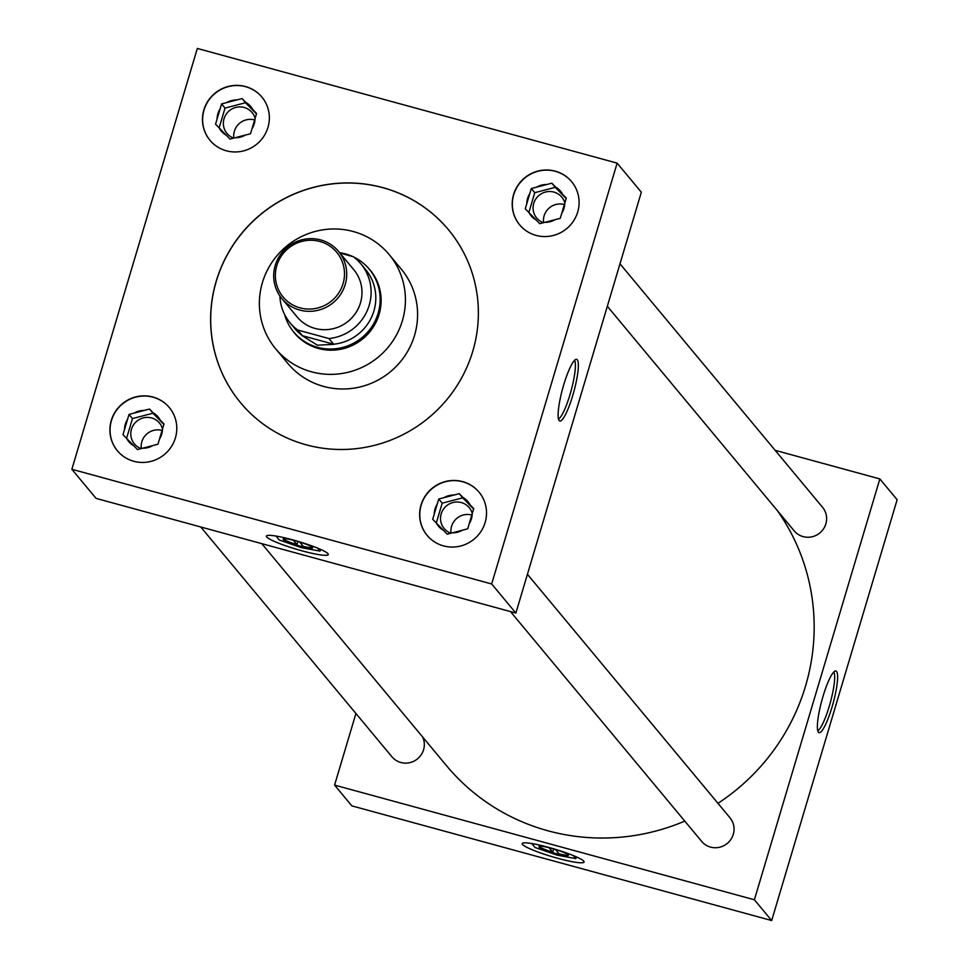 <?xml version="1.0" encoding="UTF-8"?>
<svg xmlns="http://www.w3.org/2000/svg" width="969" height="969" viewBox="0 0 969 969"><rect width="100%" height="100%" fill="white"/><g stroke="black" fill="none" stroke-linecap="round" stroke-linejoin="round"><path stroke-width="1.45" d="M292.783 539.878A32.256 3.997 -163.4 0 0 266.414 536.111A32.256 3.997 -163.4 0 0 301.856 550.78A32.256 3.997 -163.4 0 0 328.237 554.547A32.256 3.997 -163.4 0 0 292.783 539.878A32.256 3.997 -163.4 0 0 266.414 536.111A32.256 3.997 -163.4 0 0 301.856 550.78A32.256 3.997 -163.4 0 0 328.237 554.547A32.256 3.997 -163.4 0 0 292.783 539.878A32.304 3.997 -163.4 0 0 266.366 536.099A32.304 3.997 -163.4 0 0 301.868 550.792A32.304 3.997 -163.4 0 0 328.285 554.559A32.304 3.997 -163.4 0 0 292.783 539.866M548.599 847.366A32.256 3.997 -163.4 0 0 522.218 843.611A32.256 3.997 -163.4 0 0 557.672 858.268A32.256 3.997 -163.4 0 0 584.041 862.035A32.256 3.997 -163.4 0 0 548.599 847.366A32.256 3.997 -163.4 0 0 522.218 843.611A32.256 3.997 -163.4 0 0 557.672 858.268A32.304 3.997 -163.4 0 0 584.089 862.047A32.304 3.997 -163.4 0 0 548.587 847.366A32.304 3.997 -163.4 0 0 522.17 843.587A32.304 3.997 -163.4 0 0 557.672 858.28A32.256 3.997 -163.4 0 0 584.041 862.035A32.256 3.997 -163.4 0 0 548.599 847.366M831.983 707.225A31.965 5.802 105.3 0 0 835.46 670.96A31.965 5.802 105.3 0 0 822.996 696.42A31.965 5.802 105.3 0 0 818.672 732.443A31.965 5.802 105.3 0 0 831.983 707.225M817.763 730.699A30.838 5.596 105.3 0 0 829.246 706.328A30.838 5.596 105.3 0 0 833.8 672.001M572.727 395.57A31.965 5.802 105.3 0 0 576.204 359.317A31.965 5.802 105.3 0 0 563.74 384.766A31.965 5.802 105.3 0 0 559.404 420.8A31.965 5.802 105.3 0 0 572.727 395.57M558.495 419.056A30.838 5.596 105.3 0 0 569.978 394.674A30.838 5.596 105.3 0 0 574.532 360.347M162.211 430.49A16.328 15.928 -39.8 0 0 141.317 448.562M162.538 428.867A16.328 15.928 -39.8 0 0 133.516 424.846A16.328 15.928 -39.8 0 0 141.111 448.611M471.939 515.096A16.328 15.928 -39.8 0 0 451.045 533.168M472.266 513.473A16.328 15.928 -39.8 0 0 443.245 509.464A16.328 15.928 -39.8 0 0 450.839 533.216M254.774 119.999A16.328 15.928 -39.8 0 0 233.868 138.07M255.101 118.375A16.328 15.928 -39.8 0 0 226.08 114.366A16.328 15.928 -39.8 0 0 233.674 138.119M152.932 397.024A33.782 32.958 -39.8 0 0 115.553 411.316A33.782 32.958 -39.8 0 0 117.382 450.755A33.782 32.958 -39.8 0 0 133.783 461.28A33.782 32.958 -39.8 0 0 171.15 446.988A33.782 32.958 -39.8 0 0 169.321 407.549A33.782 32.958 -39.8 0 0 152.932 397.024M169.393 407.634A33.782 32.958 -39.8 0 0 153.066 397.193A33.782 32.958 -39.8 0 0 115.723 411.437A33.782 32.958 -39.8 0 0 117.455 450.839M462.661 481.629A33.782 32.958 -39.8 0 0 425.282 495.922A33.782 32.958 -39.8 0 0 427.111 535.36A33.782 32.958 -39.8 0 0 443.499 545.886A33.782 32.958 -39.8 0 0 480.878 531.593A33.782 32.958 -39.8 0 0 479.049 492.155A33.782 32.958 -39.8 0 0 462.661 481.629M479.122 492.24A33.782 32.958 -39.8 0 0 462.794 481.799A33.782 32.958 -39.8 0 0 425.452 496.043A33.782 32.958 -39.8 0 0 427.184 535.445M245.496 86.544A33.782 32.958 -39.8 0 0 208.117 100.824A33.782 32.958 -39.8 0 0 209.946 140.263A33.782 32.958 -39.8 0 0 226.334 150.789A33.782 32.958 -39.8 0 0 263.713 136.496A33.782 32.958 -39.8 0 0 261.884 97.057A33.782 32.958 -39.8 0 0 245.496 86.544M261.957 97.142A33.782 32.958 -39.8 0 0 245.629 86.701A33.782 32.958 -39.8 0 0 208.287 100.946A33.782 32.958 -39.8 0 0 210.019 140.348M564.491 204.604A16.328 15.928 -39.8 0 0 543.597 222.676M564.83 202.981A16.328 15.928 -39.8 0 0 535.809 198.972A16.328 15.928 -39.8 0 0 543.391 222.737M555.213 171.15A33.782 32.958 -39.8 0 0 517.846 185.43A33.782 32.958 -39.8 0 0 519.675 224.881A33.782 32.958 -39.8 0 0 536.063 235.394A33.782 32.958 -39.8 0 0 573.442 221.114A33.782 32.958 -39.8 0 0 571.613 181.663A33.782 32.958 -39.8 0 0 555.213 171.15M571.686 181.748A33.782 32.958 -39.8 0 0 555.358 171.319A33.782 32.958 -39.8 0 0 518.015 185.551A33.782 32.958 -39.8 0 0 519.735 224.953M607.333 306.265L794.192 530.867A18.435 17.987 -39.8 0 0 823.541 528.808A18.435 17.987 -39.8 0 0 822.536 507.284L619.99 263.81M200.753 526.979L391.9 756.741A18.435 17.987 -39.8 0 0 422.714 737.082M510.481 611.584L701.629 841.358A18.435 17.987 -39.8 0 0 730.977 839.299A18.435 17.987 -39.8 0 0 729.972 817.763L527.427 574.29M311.485 371.805A73.753 71.96 -39.8 0 0 393.087 340.616A73.753 71.96 -39.8 0 0 389.102 254.496A73.753 71.96 -39.8 0 0 353.31 231.53A73.753 71.96 -39.8 0 0 271.708 262.72A73.753 71.96 -39.8 0 0 275.693 348.84A73.753 71.96 -39.8 0 0 311.485 371.805M275.693 348.84L287.866 363.472A73.753 71.96 -39.8 0 0 323.658 386.437A73.753 71.96 -39.8 0 0 405.26 355.235A73.753 71.96 -39.8 0 0 401.275 269.128L389.102 254.496M382.828 187.623A135.224 131.917 -39.8 0 0 233.226 244.806A135.224 131.917 -39.8 0 0 240.542 402.692A135.224 131.917 -39.8 0 0 306.168 444.807A135.224 131.917 -39.8 0 0 455.769 387.612A135.224 131.917 -39.8 0 0 448.453 229.726A135.224 131.917 -39.8 0 0 382.828 187.623M448.49 229.774A135.224 131.917 -39.8 0 0 382.9 187.707A135.224 131.917 -39.8 0 0 233.311 244.866A135.224 131.917 -39.8 0 0 240.578 402.729M261.8 543.657L446.527 765.704A209.038 203.914 -39.8 0 0 547.957 830.784A209.038 203.914 -39.8 0 0 684.768 821.094M717.956 803.325A209.038 203.914 -39.8 0 0 777.417 510.711M292.105 329.932A49.225 48.014 -39.8 0 0 294.564 333.142A49.225 48.014 -39.8 0 0 318.45 348.477A49.225 48.014 -39.8 0 0 372.895 327.655A49.225 48.014 -39.8 0 0 370.243 270.194A49.225 48.014 -39.8 0 0 367.517 267.202M355.926 713.499L334.584 785.096L754.391 899.777L879.852 478.928L775.164 450.331M515.871 613.062L641.333 192.213L617.132 163.131L197.325 48.45L71.863 469.287L96.064 498.381L515.871 613.062L491.671 583.968L617.132 163.131M334.584 785.096L351.868 805.869L771.675 920.55L897.137 499.713L879.852 478.928M754.391 899.777L771.675 920.55M71.863 469.287L491.671 583.968M544.929 222.337A19.174 18.714 -39.8 0 0 555.067 219.684L560.252 218.34L561.778 213.228A19.174 18.714 -39.8 0 0 564.77 203.211L566.296 198.088L562.638 194.333A19.174 18.714 -39.8 0 0 555.467 186.956L551.821 183.189L546.637 184.546A19.174 18.714 -39.8 0 0 536.487 187.187L531.303 188.531L529.777 193.655A19.174 18.714 -39.8 0 0 526.797 203.672L525.271 208.783L528.929 212.55A19.174 18.714 -39.8 0 0 536.087 219.927L539.745 223.682L555.067 219.684M528.929 212.55L536.087 219.927M529.777 193.655L526.797 203.672M566.15 198.548L555.273 187.344L534.767 192.686L528.868 212.477M534.767 192.686L531.303 188.531M546.637 184.546L536.487 187.187M555.273 187.344L551.821 183.189M562.638 194.333L555.467 186.956M561.778 213.228L564.77 203.211M235.201 137.731A19.174 18.714 -39.8 0 0 245.351 135.079L250.523 133.734L252.049 128.611A19.174 18.714 -39.8 0 0 255.041 118.593L256.567 113.482L252.909 109.715A19.174 18.714 -39.8 0 0 245.738 102.351L242.093 98.584L236.908 99.928A19.174 18.714 -39.8 0 0 226.758 102.581L221.574 103.925L220.048 109.037A19.174 18.714 -39.8 0 0 217.068 119.054L215.542 124.177L219.2 127.944A19.174 18.714 -39.8 0 0 226.358 135.309L230.016 139.076L245.351 135.079M452.366 532.817A19.174 18.714 -39.8 0 0 462.516 530.176L467.688 528.832L469.214 523.708A19.174 18.714 -39.8 0 0 472.206 513.691L473.732 508.58L470.074 504.813A19.174 18.714 -39.8 0 0 462.916 497.436L459.258 493.681L454.073 495.026A19.174 18.714 -39.8 0 0 443.923 497.678L438.751 499.023L437.225 504.134A19.174 18.714 -39.8 0 0 434.233 514.151L432.707 519.275L436.365 523.03A19.174 18.714 -39.8 0 0 443.523 530.406L447.181 534.173L462.516 530.176M142.637 448.211A19.174 18.714 -39.8 0 0 152.787 445.57L157.971 444.214L159.485 439.102A19.174 18.714 -39.8 0 0 162.477 429.085L164.003 423.974L160.345 420.207A19.174 18.714 -39.8 0 0 153.187 412.83L149.529 409.063L144.345 410.42A19.174 18.714 -39.8 0 0 134.194 413.06L129.022 414.417L127.496 419.529A19.174 18.714 -39.8 0 0 124.504 429.546L122.978 434.657L126.636 438.424A19.174 18.714 -39.8 0 0 133.795 445.801L137.453 449.568L152.787 445.57M219.2 127.944L226.358 135.309M220.048 109.037L217.068 119.054M256.422 113.942L245.545 102.738L225.038 108.08L219.139 127.872M225.038 108.08L221.574 103.925M236.908 99.928L226.758 102.581M245.545 102.738L242.093 98.584M252.909 109.715L245.738 102.351M252.049 128.611L255.041 118.593M436.365 523.03L443.523 530.406M437.225 504.134L434.233 514.151M473.599 509.04L462.71 497.836L442.203 503.177L436.304 522.969M442.203 503.177L438.751 499.023M454.073 495.026L443.923 497.678M462.71 497.836L459.258 493.681M470.074 504.813L462.916 497.436M469.214 523.708L472.206 513.691M126.636 438.424L133.795 445.801M127.496 419.529L124.504 429.546M163.87 424.422L152.981 413.23L132.474 418.572L126.576 438.363M132.474 418.572L129.022 414.417M144.345 410.42L134.194 413.06M152.981 413.23L149.529 409.063M160.345 420.207L153.187 412.83M159.485 439.102L162.477 429.085M300.027 307.863A34.908 34.06 -39.8 0 0 343.05 283.699A34.908 34.06 -39.8 0 0 319.831 241.463A34.908 34.06 -39.8 0 0 276.807 265.615A34.908 34.06 -39.8 0 0 300.027 307.863M320.666 239.924A36.883 35.974 140.2 0 1 338.556 251.407A36.883 35.974 140.2 0 1 340.555 294.467A36.883 35.974 140.2 0 1 299.748 310.056A36.883 35.974 140.2 0 1 281.858 298.573A36.883 35.974 140.2 0 1 279.859 255.513A36.883 35.974 140.2 0 1 320.666 239.924M281.858 298.573L297.132 316.948A36.883 35.974 -39.8 0 0 315.034 328.43A36.883 35.974 -39.8 0 0 355.829 312.83A36.883 35.974 -39.8 0 0 353.83 269.77L338.556 251.407M339.622 252.691A49.128 47.917 140.2 0 1 345.448 253.902A49.128 47.917 140.2 0 1 352.801 256.567M353.685 256.991A49.128 47.917 140.2 0 1 369.286 269.2A49.128 47.917 140.2 0 1 371.939 326.553A49.128 47.917 140.2 0 1 317.59 347.326A49.128 47.917 140.2 0 1 293.752 332.028A49.128 47.917 140.2 0 1 284.595 314.477M333.93 344.334L317.384 345.206L302.158 335.649L333.639 344.213A46.076 44.949 -39.8 0 0 372.096 315.979A46.076 44.949 -39.8 0 0 365.616 269.564L360.904 263.895A46.076 44.949 -39.8 0 0 353.322 256.712L339.925 253.054M279.896 295.981A46.076 44.949 -39.8 0 0 290.07 322.822A46.076 44.949 -39.8 0 0 297.653 330.005L328.927 338.544A46.076 44.949 -39.8 0 0 367.384 310.31A46.076 44.949 -39.8 0 0 360.904 263.895M328.927 338.544L333.639 344.213M290.07 322.822L294.782 328.491A46.076 44.949 -39.8 0 0 302.364 335.674L297.653 330.005M283.372 538.885A15.347 1.902 -163.4 0 0 296.95 544.651L297.895 541.489M295.727 540.872A15.347 1.902 -163.4 0 0 283.178 539.079A15.347 1.902 -163.4 0 0 300.039 546.056A15.347 1.902 -163.4 0 0 312.587 547.848A15.347 1.902 -163.4 0 0 295.727 540.872M293.268 540.23L296.95 544.651M275.971 536.051L279.242 539.987L301.371 547.655L320.012 551.131L320.533 549.375M320.012 551.131L317.469 548.079M299.663 542.01L303.297 546.395A15.347 1.902 -163.4 0 0 312.527 547.57M539.176 846.373A15.347 1.902 -163.4 0 0 552.766 852.151L553.711 848.977M551.531 848.359A15.347 1.902 -163.4 0 0 538.982 846.567A15.347 1.902 -163.4 0 0 555.843 853.544A15.347 1.902 -163.4 0 0 568.391 855.336A15.347 1.902 -163.4 0 0 551.531 848.359M549.072 847.718L552.766 852.151M531.775 843.551L535.045 847.475L557.175 855.142L575.816 858.619L576.337 856.875M575.816 858.619L573.285 855.566M555.467 849.51L559.101 853.883A15.347 1.902 -163.4 0 0 568.343 855.07M369.286 269.2L372.108 272.58M293.752 332.028L296.575 335.419"/></g></svg>
